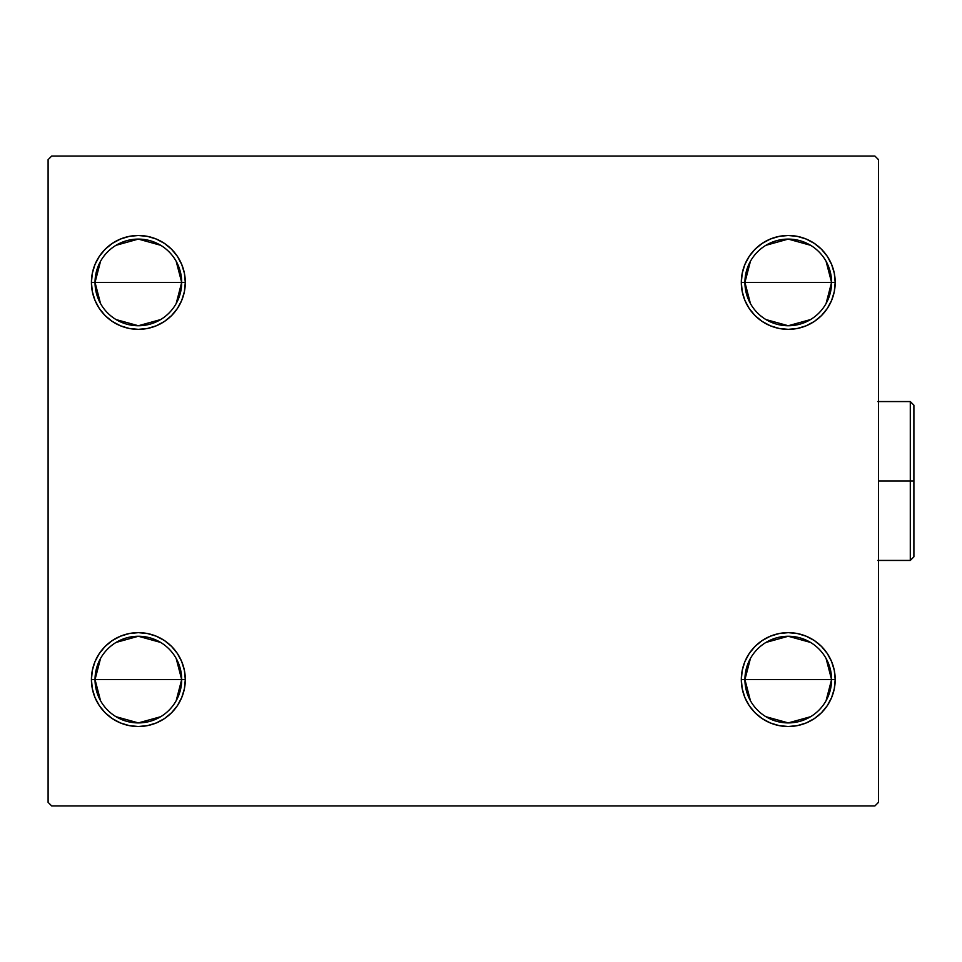 <?xml version="1.0" encoding="UTF-8"?>
<svg xmlns="http://www.w3.org/2000/svg" width="962" height="962" viewBox="0 0 962 962"><rect width="100%" height="100%" fill="white"/><g stroke="black" fill="none" stroke-linecap="round" stroke-linejoin="round"><path stroke-width="1.44" d="M750.432 700.721L744.925 679.581A43.326 43.326 0 0 0 788.251 722.907A43.326 43.326 0 0 0 831.577 679.581L835.196 679.581A46.934 46.934 0 0 1 788.251 726.514A46.934 46.934 0 0 1 741.317 679.581L831.577 679.581A43.326 43.326 0 0 1 788.251 722.907A43.326 43.326 0 0 1 744.925 679.581L750.432 658.441M826.069 658.441L831.577 679.581L826.069 700.721M810.557 716.714L788.251 722.907L765.944 716.714M750.432 303.559L744.925 282.419A43.326 43.326 0 0 0 788.251 325.745A43.326 43.326 0 0 0 831.577 282.419L835.196 282.419A46.934 46.934 0 0 1 788.251 329.353A46.934 46.934 0 0 1 741.317 282.419L831.577 282.419A43.326 43.326 0 0 1 788.251 325.745A43.326 43.326 0 0 1 744.925 282.419L750.432 261.279M826.069 261.279L831.577 282.419L826.069 303.559M810.557 319.564L788.251 325.745L765.944 319.564M100.541 303.559L95.034 282.419A43.326 43.326 0 0 0 138.36 325.745A43.326 43.326 0 0 0 181.686 282.419L185.305 282.419A46.934 46.934 0 0 1 138.36 329.353A46.934 46.934 0 0 1 91.426 282.419L181.686 282.419A43.326 43.326 0 0 1 138.36 325.745A43.326 43.326 0 0 1 95.034 282.419L100.541 261.279M176.178 261.279L181.686 282.419L176.178 303.559M160.666 319.564L138.36 325.745L116.053 319.564M100.541 700.721L95.034 679.581A43.326 43.326 0 0 0 138.36 722.907A43.326 43.326 0 0 0 181.686 679.581L185.305 679.581A46.934 46.934 0 0 1 138.36 726.514A46.934 46.934 0 0 1 91.426 679.581L181.686 679.581A43.326 43.326 0 0 1 138.36 722.907A43.326 43.326 0 0 1 95.034 679.581L100.541 658.441M176.178 658.441L181.686 679.581L176.178 700.721M160.666 716.714L138.36 722.907L116.053 716.714M874.903 156.048L51.707 156.048L48.1 159.668L48.1 802.332L51.707 805.952L874.903 805.952L878.522 802.332L878.522 159.668L874.903 156.048L51.707 156.048L48.1 159.668L48.1 802.332L51.707 805.952L874.903 805.952L878.522 802.332L878.522 159.668L874.903 156.048M827.284 653.499L831.613 661.615L834.294 670.418L835.196 679.581L831.577 679.581A43.326 43.326 0 0 0 788.251 636.255A43.326 43.326 0 0 0 744.925 679.581A43.326 43.326 0 0 1 788.251 636.255A43.326 43.326 0 0 1 831.577 679.581L741.317 679.581L742.219 670.418L744.889 661.615L749.23 653.499L755.062 646.392L762.181 640.548L770.297 636.219L779.1 633.549L788.251 632.647L797.414 633.549L806.216 636.219L814.333 640.548L821.44 646.392L827.284 653.499L831.613 661.615L834.294 670.418L835.196 679.581L834.294 688.732L831.613 697.534L827.284 705.651L821.44 712.77L814.333 718.602L806.216 722.943L797.414 725.613L788.251 726.514L779.1 725.613L770.297 722.943L762.181 718.602L755.062 712.77L749.23 705.651L744.889 697.534L742.219 688.732L741.317 679.581A46.934 46.934 0 0 1 788.251 632.647A46.934 46.934 0 0 1 835.196 679.581L834.294 688.732L831.613 697.534M831.613 264.466L834.294 273.268L835.196 282.419L831.577 282.419A43.326 43.326 0 0 0 788.251 239.093A43.326 43.326 0 0 0 744.925 282.419A43.326 43.326 0 0 1 788.251 239.093A43.326 43.326 0 0 1 831.577 282.419L741.317 282.419L742.219 273.268L744.889 264.466L749.23 256.349L755.062 249.23L762.181 243.398L770.297 239.057L779.1 236.387L788.251 235.486L797.414 236.387L806.216 239.057L814.333 243.398L821.44 249.23L827.284 256.349L831.613 264.466L834.294 273.268L835.196 282.419L834.294 291.582L831.613 300.385L827.284 308.501L821.44 315.608L814.333 321.452L806.216 325.781L797.414 328.451L788.251 329.353L779.1 328.451L770.297 325.781L762.181 321.452L755.062 315.608L749.23 308.501L744.889 300.385L742.219 291.582L741.317 282.419A46.934 46.934 0 0 1 788.251 235.486A46.934 46.934 0 0 1 835.196 282.419L834.294 291.582L831.613 300.385L827.284 308.501L821.44 315.608L814.333 321.452M99.339 308.501L94.997 300.385L92.328 291.582L91.426 282.419L92.328 273.268L94.997 264.466L99.339 256.349L105.171 249.23L112.289 243.398L120.406 239.057L129.209 236.387L138.36 235.486L147.523 236.387L156.325 239.057L164.442 243.398L171.549 249.23L177.393 256.349L181.722 264.466L184.403 273.268L185.305 282.419L184.403 291.582L181.722 300.385L177.393 308.501L171.549 315.608L164.442 321.452L156.325 325.781L147.523 328.451L138.36 329.353L129.209 328.451L120.406 325.781L112.289 321.452L105.171 315.608L99.339 308.501L94.997 300.385L92.328 291.582L91.426 282.419L92.328 273.268L94.997 264.466M94.997 697.534L92.328 688.732L91.426 679.581L92.328 670.418L94.997 661.615L99.339 653.499L105.171 646.392L112.289 640.548L120.406 636.219L129.209 633.549L138.36 632.647L147.523 633.549L156.325 636.219L164.442 640.548L171.549 646.392L177.393 653.499L181.722 661.615L184.403 670.418L185.305 679.581L184.403 688.732L181.722 697.534L177.393 705.651L171.549 712.77L164.442 718.602L156.325 722.943L147.523 725.613L138.36 726.514L129.209 725.613L120.406 722.943L112.289 718.602L105.171 712.77L99.339 705.651L94.997 697.534L92.328 688.732L91.426 679.581L92.328 670.418L94.997 661.615L99.339 653.499L105.171 646.392L112.289 640.548M181.722 300.385L177.393 308.501M171.549 315.608L164.442 321.452M138.36 329.353L129.209 328.451M112.289 321.452L105.171 315.608M105.171 249.23L112.289 243.398M129.209 236.387L138.36 235.486M797.414 328.451L788.251 329.353M744.889 300.385L742.219 291.582M755.062 249.23L762.181 243.398M788.251 235.486L797.414 236.387M814.333 243.398L821.44 249.23M821.44 712.77L814.333 718.602M797.414 725.613L788.251 726.514M744.889 661.615L749.23 653.499M755.062 646.392L762.181 640.548M788.251 632.647L797.414 633.549M814.333 640.548L821.44 646.392M171.549 712.77L164.442 718.602M138.36 726.514L129.209 725.613M112.289 718.602L105.171 712.77M129.209 633.549L138.36 632.647M181.722 661.615L184.403 670.418M138.36 679.581L95.034 679.581A43.326 43.326 0 0 1 138.36 636.255A43.326 43.326 0 0 1 181.686 679.581L138.36 679.581M116.053 642.436L138.36 636.255L160.666 642.436M95.034 679.581L91.426 679.581A46.934 46.934 0 0 1 138.36 632.647A46.934 46.934 0 0 1 185.305 679.581L181.686 679.581A43.326 43.326 0 0 0 138.36 636.255A43.326 43.326 0 0 0 95.034 679.581M138.36 282.419L95.034 282.419A43.326 43.326 0 0 1 138.36 239.093A43.326 43.326 0 0 1 181.686 282.419L138.36 282.419M116.053 245.286L138.36 239.093L160.666 245.286M95.034 282.419L91.426 282.419A46.934 46.934 0 0 1 138.36 235.486A46.934 46.934 0 0 1 185.305 282.419L181.686 282.419A43.326 43.326 0 0 0 138.36 239.093A43.326 43.326 0 0 0 95.034 282.419M765.944 245.286L788.251 239.093L810.557 245.286M765.944 642.436L788.251 636.255L810.557 642.436M910.292 481L910.292 560.437L910.292 481L878.522 481L910.292 481L910.292 401.563L910.292 481L913.9 481L910.292 481M913.9 556.818L913.9 481L913.9 556.818L910.292 560.437L877.789 560.437M913.9 405.182L913.9 481L913.9 405.182L910.292 401.563L913.9 405.182M877.789 401.563L910.292 401.563"/></g></svg>

